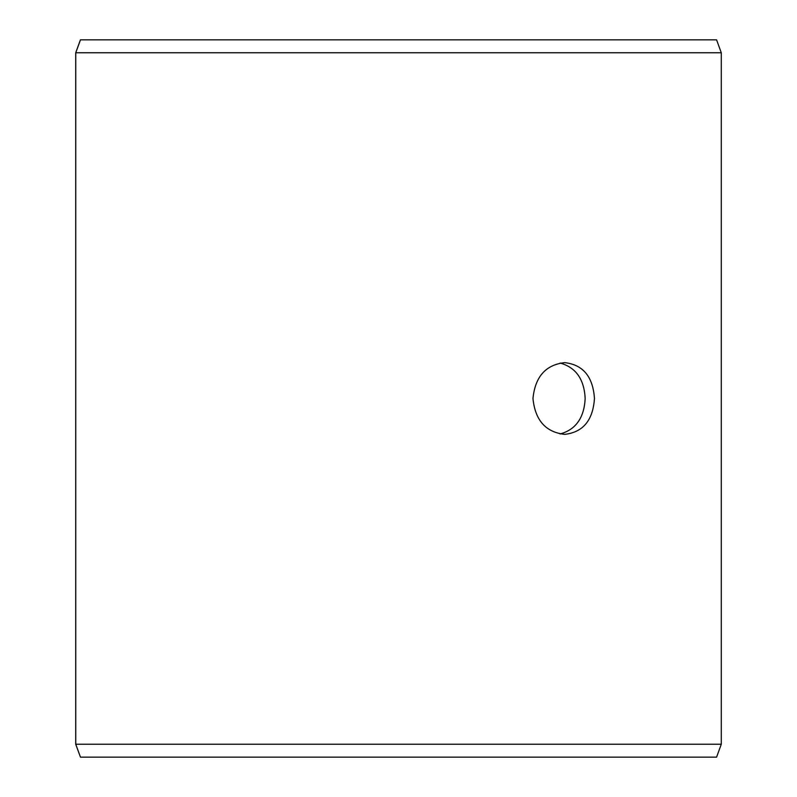 <?xml version="1.0" encoding="UTF-8"?>
<svg xmlns="http://www.w3.org/2000/svg" width="797" height="797" viewBox="0 0 797 797"><rect width="100%" height="100%" fill="white"/><g stroke="black" fill="none" stroke-linecap="round" stroke-linejoin="round"><path stroke-width="1.2" d="M75.765 744.239L80.467 757.15L75.715 744.239L75.715 52.761L80.417 39.85L716.583 39.85L721.285 52.761L75.765 52.761L75.765 744.239L721.285 744.239L721.285 52.761M80.467 39.85L75.765 52.761M80.467 757.15L716.583 757.15L721.285 744.239M560.112 433.957C575.813 429.653 584.171 417.837 585.167 398.5C584.191 379.193 575.842 367.377 560.102 363.043M594.462 398.5C592.978 420.288 583.075 432.243 564.744 434.365C545.736 432.243 535.146 420.298 532.974 398.51C535.136 376.722 545.726 364.767 564.744 362.635C583.065 364.737 592.968 376.692 594.462 398.5"/></g></svg>
